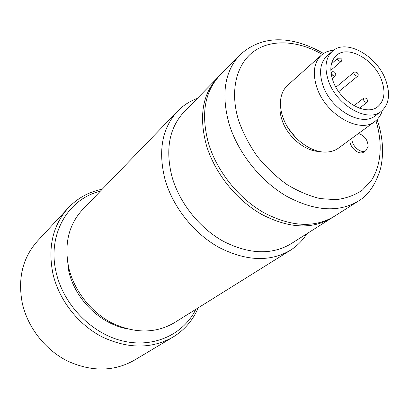<?xml version="1.0" encoding="UTF-8"?>
<svg xmlns="http://www.w3.org/2000/svg" width="409" height="409" viewBox="0 0 409 409"><rect width="100%" height="100%" fill="white"/><g stroke="black" fill="none" stroke-linecap="round" stroke-linejoin="round"><path stroke-width="0.61" d="M367.563 101.8L367.195 102.26C364.767 102.521 363.54 101.253 363.524 98.462L363.882 98.007C366.311 97.736 367.538 99.004 367.563 101.8M356.893 72.383C358.294 73.804 358.586 75.041 357.778 76.089L355.283 75.67C353.887 74.244 353.591 73.012 354.393 71.958L356.893 72.383M331.704 72.132L332.001 71.759C334.526 71.406 335.794 72.664 335.809 75.532L335.503 75.916C332.972 76.253 331.709 74.995 331.704 72.132M337.251 58.758L341.96 58.855L341.587 61.059C339.976 61.785 338.529 61.018 337.251 58.758L331.448 63.789M332.834 80.435C329.317 69.438 330.467 61.145 336.285 55.563C347.824 44.499 374.664 59.673 381.745 80.593C385.707 92.255 384.358 100.967 377.706 106.734C366.188 116.672 339.562 101.422 332.834 80.435M328.325 80.425C324.235 67.551 325.569 57.843 332.328 51.294C345.912 38.155 377.517 56.002 385.876 80.604C390.585 94.392 388.979 104.689 381.06 111.488C367.507 123.073 336.208 105.113 328.325 80.425M332.328 51.294L326.939 56.059C320.181 62.603 318.815 72.27 322.849 85.057C330.61 109.581 361.725 127.332 375.273 115.767L381.06 111.488M382.4 110.384L381.244 113.559L379.45 116.78L377.159 119.551L374.992 121.407C359.9 134.188 325.359 114.51 316.811 87.275C312.389 73.134 313.907 62.429 321.362 55.159L323.631 53.431L326.817 51.764L330.339 50.68L333.688 50.21M321.362 55.159L287.701 85.236C284.449 88.165 282.261 92.04 281.141 96.851C279.838 102.787 280.323 109.29 282.604 116.355C288.606 135.706 309.444 152.756 325.84 152.071C330.784 151.974 335.022 150.64 338.57 148.068L374.992 121.407M352.072 138.186C350.835 145.374 361.127 154.474 365.973 150.507L368.136 146.534C367.865 140.006 364.649 135.66 358.483 133.492M296.177 138.089L288.636 128.779M365.973 150.507L363.892 151.964C359.051 155.926 348.78 146.857 350.027 139.684M319.526 151.458C304.986 151.488 287.138 136.534 281.903 119.684C279.991 113.758 279.495 108.252 280.426 103.155M333.877 216.601C314.235 228.125 290.845 226.791 263.708 212.598C238.406 198.171 216.816 171.09 208.483 143.344C200.783 114.469 204.52 91.872 219.694 75.553L239.848 54.975C224.541 71.447 220.998 94.566 229.219 124.331C238.084 152.946 260.528 181.09 286.576 196.233C314.501 211.141 338.376 212.787 358.202 201.177L333.877 216.601M332.645 217.358L331.433 218.15C311.811 229.659 288.473 228.355 261.412 214.239C236.187 199.883 214.684 172.905 206.402 145.251C198.754 116.468 202.511 93.922 217.67 77.623L218.697 76.606M217.67 77.623L184.07 111.928C169.203 127.905 165.18 149.525 172.005 176.79C179.444 202.966 199.536 228.186 223.483 241.387C249.193 254.342 271.658 255.17 290.881 243.871L331.433 218.15M306.842 233.749C302.588 240.533 297.072 246.06 290.303 250.339C269.945 262.138 246.213 261.187 219.117 247.496C193.876 233.539 172.751 206.918 164.985 179.316C157.905 150.727 162.117 128.007 177.624 111.151C183.217 105.42 189.776 101.176 197.296 98.426M177.624 111.151L82.674 209.485C68.538 224.817 63.927 244.398 68.85 268.217C74.372 291.167 91.309 312.558 112.449 323.253C135.205 333.683 155.839 333.514 174.352 322.737L290.303 250.339M126.575 328.703C99.965 323.606 75.072 299.056 68.819 271.402L66.887 254.971M195.85 309.311C183.554 334.276 154.086 348.315 123.012 341.04C91.974 333.862 63.763 305.237 56.278 272.946C46.779 234.587 68.155 198.687 100.277 191.254M198.253 307.813C192.92 320.278 184.474 330.058 172.915 337.154C151.627 349.051 128.073 348.984 102.245 336.955C78.237 324.623 59.126 300.211 53.001 274.081C47.623 247.404 52.715 225.339 68.272 207.89C77.623 198.058 88.947 191.836 102.245 189.214M68.272 207.89L37.546 240.978C22.684 257.644 17.597 278.381 22.291 303.181C27.684 327.461 45.225 349.899 67.577 361.065C91.636 371.939 113.83 371.689 134.157 360.314L172.915 337.154M375.937 120.665C382.717 142.751 381.428 164.515 371.628 180.134L362.451 190.062C354.884 195.205 346.111 198.411 336.126 199.674L320.15 198.595C308.928 195.87 297.752 191.11 286.622 184.306C275.809 176.443 266.019 167.117 257.246 156.345C249.316 144.985 243.14 133.155 238.718 120.849C229.51 91.335 236.223 64.095 253.836 51.396C271.54 38.722 298.248 40.547 322.287 54.387M363.882 98.007L353.984 105.706M367.195 102.26L359.46 108.201M354.393 71.958L335.907 87.229M357.778 76.089L338.693 91.662M335.503 75.916L332.251 78.661M332.001 71.759L330.988 72.623M341.587 61.059L330.815 70.302M381.045 111.504L381.244 113.559M332.312 51.304L330.339 50.68M377.093 119.617C382.947 136.857 384.087 153.196 380.523 168.626C375.713 184.485 368.274 195.338 358.202 201.177M323.555 53.477C295.226 37.372 264.372 32.638 239.848 54.975"/></g></svg>
